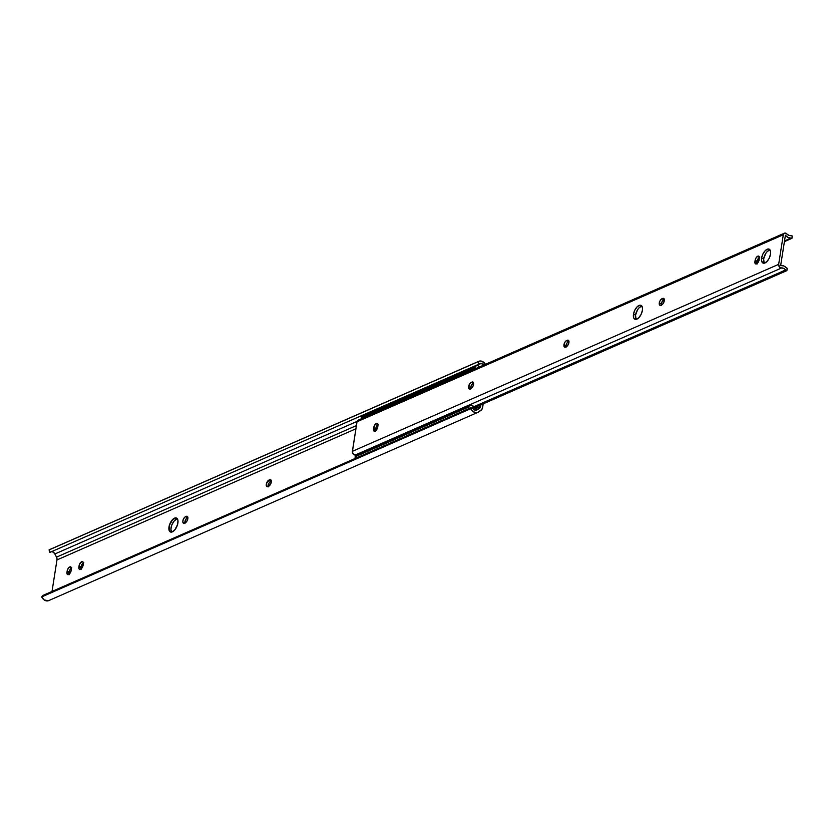 <?xml version="1.0" encoding="UTF-8"?>
<svg xmlns="http://www.w3.org/2000/svg" width="834" height="834" viewBox="0 0 834 834"><rect width="100%" height="100%" fill="white"/><g stroke="black" fill="none" stroke-linecap="round" stroke-linejoin="round"><path stroke-width="1.25" d="M174.514 518.154A7.6 3.743 113.6 0 1 176.485 518.039A7.6 3.743 113.6 0 1 177.506 524.774A7.6 3.743 113.6 0 1 172.367 531.852L170.741 532.082L169.135 530.434L169.271 525.587L172.721 519.426L176.13 517.935L177.965 520.572L177.6 524.419L175.025 529.611L172.367 531.852A7.6 3.743 113.6 0 1 170.397 531.967A7.6 3.743 113.6 0 1 169.375 525.243A7.6 3.743 113.6 0 1 174.514 518.154L176.547 519.05L174.514 518.154M171.554 532.092A7.6 3.743 -66.4 0 1 171.783 525.055A7.6 3.743 -66.4 0 1 176.547 519.05L177.402 518.8A7.6 3.743 -66.4 0 0 176.547 519.05L173.889 521.292L171.773 525.086L170.897 529.152L171.564 532.123M83.723 562.585L82.086 564.191L81.106 566.755L79.063 565.869A3.597 1.772 113.6 0 1 82.618 561.647A3.597 1.772 113.6 0 1 83.285 564.013L83.108 565.171A3.597 1.772 113.6 0 1 80.491 569.341A3.597 1.772 113.6 0 1 79.553 569.393A3.597 1.772 113.6 0 1 78.886 567.016L80.919 567.912A3.597 1.772 -66.4 0 0 80.888 569.101L79.72 569.445L78.959 568.663L79.418 564.555L81.68 561.699L82.775 561.73L83.317 562.846L82.754 566.474L81.002 569.559M71.807 567.818L70.16 569.424L69.18 571.988L67.147 571.092A3.597 1.772 113.6 0 1 70.702 566.87A3.597 1.772 113.6 0 1 71.37 569.247L71.182 570.393A3.597 1.772 113.6 0 1 68.565 574.563L67.033 573.896L67.283 570.446L68.503 567.985L70.536 566.818L71.401 568.069L71.046 571.05L68.565 574.563A3.597 1.772 113.6 0 1 67.637 574.616A3.597 1.772 113.6 0 1 66.96 572.249L69.003 573.135A3.597 1.772 -66.4 0 0 68.972 574.334L69.076 574.782M51.01 551.691L53.157 552.066L54.867 553.974L357.098 421.399L54.867 553.974L56.827 557.821L56.962 559.937L355.909 428.801L56.962 559.937L52.021 591.452L56.962 559.937A3.909 3.002 66.3 0 0 56.566 557.122L356.41 425.59L56.566 557.122L54.867 553.974A3.899 2.992 66.3 0 0 51.645 551.618M473.941 409.88L474.098 408.274L476.808 408.014L474.098 409.202L476.808 408.014L477.048 406.533L476.808 408.014L474.098 408.274A3.357 2.575 -113.7 0 1 474.087 409.306L480.624 406.408L480.874 404.855L480.624 406.408A3.836 2.95 -113.7 0 1 479.394 408.431L475.317 410.224L479.394 408.431L480.624 406.408L474.087 409.275A3.357 2.575 -113.7 0 1 474.004 409.671M186.243 516.371L187.775 517.038L187.494 519.999L186.076 522.251L183.699 523.293L182.834 522.032L183.23 519.551L184.637 517.299L186.243 516.371A3.597 1.772 113.6 0 1 187.17 516.309A3.597 1.772 113.6 0 1 187.66 519.499A3.597 1.772 113.6 0 1 185.221 522.855L184.47 523.179A3.597 1.772 113.6 0 1 183.543 523.241A3.597 1.772 113.6 0 1 183.053 520.051A3.597 1.772 113.6 0 1 185.492 516.694L187.765 517.038L186.243 516.371M268.319 486.399A3.597 1.772 -66.4 0 1 270.967 480.989L268.923 480.092L271.019 480.061L271.144 482.73L269.507 485.649L266.817 486.545L266.661 482.949L269.674 479.769A3.597 1.772 113.6 0 1 270.612 479.717A3.597 1.772 113.6 0 1 271.092 482.896A3.597 1.772 113.6 0 1 268.663 486.253L267.912 486.587A3.597 1.772 113.6 0 1 266.974 486.639A3.597 1.772 113.6 0 1 266.494 483.449A3.597 1.772 113.6 0 1 268.923 480.092L270.967 480.989L268.986 483.199L268.423 486.806M483.97 365.74L481.541 363.52L478.935 364.187L478.153 361.695L480.061 361.007L482.177 361.362L485.69 364.792M478.82 361.32L49.717 549.554A6.401 4.91 66.3 0 0 49.06 549.919L478.153 361.695A6.401 4.91 -113.7 0 1 478.82 361.32A6.401 4.91 -113.7 0 1 485.44 364.333M483.616 365.136A3.899 2.992 -113.7 0 0 479.758 363.582L479.758 363.582A3.899 2.992 -113.7 0 0 478.935 364.187L49.831 552.421L49.06 549.919L49.831 552.421L478.935 364.187L478.153 361.695L49.957 549.46M477.799 412.392A6.401 4.91 -113.7 0 0 478.278 412.132L481.958 409.296L483.209 403.823L482.667 407.305A6.401 4.91 -113.7 0 1 480.613 410.672L477.35 412.549L475.276 412.601L472.252 410.818L470.803 408.67L472.211 407.128L473.608 409.358L475.724 410.265L479.394 408.431L477.058 409.89A3.899 2.992 -113.7 0 1 476.735 410.067A3.899 2.992 -113.7 0 1 472.211 407.128L43.107 595.361L41.7 596.904L470.803 408.67L472.211 407.128L43.107 595.361L41.7 596.904A6.401 4.91 66.3 0 0 48.695 600.616L477.799 412.392A6.401 4.91 -113.7 0 1 470.803 408.67L41.7 596.904L44.087 599.875L48.247 600.782M184.887 523.001A3.597 1.772 -66.4 0 1 187.525 517.591L185.492 516.694L187.869 517.445L185.544 519.801L184.981 523.408M83.317 562.825A3.597 1.772 -66.4 0 0 81.106 566.755L80.888 569.08M71.401 568.048A3.597 1.772 -66.4 0 0 69.18 571.988L68.972 574.313M271.206 480.436L269.674 479.769L271.206 480.436M67.147 571.092L69.18 571.988L69.003 573.135L66.96 572.249L67.147 571.092M79.063 565.869L81.106 566.755L80.919 567.912L78.886 567.016L79.063 565.869M641.878 306.099A7.6 3.743 -66.4 0 0 635.529 315.148L633.486 314.251A7.6 3.743 113.6 0 1 640.992 305.338A7.6 3.743 113.6 0 1 642.409 310.342L641.065 314.47L638.667 317.869L636.029 319.391L634.58 319.078L633.642 317.723L633.486 314.251L634.841 310.123L637.228 306.724L639.866 305.202L641.315 305.515L642.482 307.871L642.409 310.342A7.6 3.743 113.6 0 1 634.903 319.255A7.6 3.743 113.6 0 1 633.486 314.251L635.529 315.148L636.081 319.412M566.057 347.298L565.984 345.651A3.597 1.772 -66.4 0 1 568.6 341.481L566.567 340.595L568.944 341.335L566.964 343.087L565.984 345.651L563.94 344.765A3.597 1.772 113.6 0 1 566.567 340.595L568.84 340.929L567.318 340.262A3.597 1.772 113.6 0 1 568.246 340.209A3.597 1.772 113.6 0 1 568.736 343.389A3.597 1.772 113.6 0 1 566.296 346.746L564.462 347.048L563.888 345.37L564.92 342.201L566.567 340.595L568.402 340.293L568.924 342.576L567.558 345.683L565.546 347.08A3.597 1.772 113.6 0 1 564.618 347.132A3.597 1.772 113.6 0 1 563.94 344.765L565.984 345.651A3.597 1.772 -66.4 0 0 565.963 346.892M661.414 305.473L661.341 303.826A3.597 1.772 -66.4 0 1 663.958 299.656L661.925 298.76L664.302 299.51L662.321 301.262L661.341 303.826L659.298 302.93A3.597 1.772 113.6 0 1 661.925 298.76L664.198 299.104L662.676 298.436A3.597 1.772 113.6 0 1 663.603 298.374A3.597 1.772 113.6 0 1 664.093 301.564A3.597 1.772 113.6 0 1 661.654 304.921L659.819 305.213L659.246 303.545L659.934 300.97L661.925 298.76L663.76 298.468L664.271 300.751L662.915 303.857L660.903 305.244A3.597 1.772 113.6 0 1 659.965 305.296A3.597 1.772 113.6 0 1 659.298 302.93L661.341 303.826A3.597 1.772 -66.4 0 0 661.32 305.067M470.699 389.124L470.626 387.487A3.597 1.772 -66.4 0 1 473.253 383.317L471.21 382.42L473.587 383.16L471.606 384.922L470.626 387.487L468.593 386.59A3.597 1.772 113.6 0 1 471.21 382.42L473.493 382.764L471.961 382.087A3.597 1.772 113.6 0 1 472.899 382.035A3.597 1.772 113.6 0 1 473.378 385.225A3.597 1.772 113.6 0 1 470.939 388.581L469.104 388.873L468.593 386.59L469.949 383.484L471.961 382.087L473.493 382.764L473.42 385.058L472.2 387.518L470.188 388.905A3.597 1.772 113.6 0 1 469.261 388.957A3.597 1.772 113.6 0 1 468.593 386.59L470.626 387.487A3.597 1.772 -66.4 0 0 470.605 388.727M769.99 249.898A7.6 3.743 -66.4 0 0 763.642 258.947L761.598 258.05A7.6 3.743 113.6 0 1 769.104 249.137A7.6 3.743 113.6 0 1 770.522 254.141L769.167 258.279L766.78 261.678L764.142 263.2L762.693 262.877L761.525 260.521L761.598 258.05L762.943 253.922L765.341 250.523L767.978 249.001L769.428 249.324L770.366 250.669L770.522 254.141A7.6 3.743 113.6 0 1 763.016 263.054A7.6 3.743 113.6 0 1 761.598 258.05L763.642 258.947L764.194 263.21M790.934 235.428A4.795 3.68 -113.7 0 1 786.91 233.968L784.2 233.291L783.293 234.771L357.015 421.775L352.386 451.33A2.794 2.148 66.3 0 0 355.294 454.989L781.583 267.985A4.795 3.68 -113.7 0 1 785.513 270.018L473.639 406.825L785.513 270.018L786.879 270.612L475.088 407.388L786.879 270.612L783.689 268.392L781.583 267.985A2.794 2.148 -113.7 0 1 778.664 264.336L352.386 451.33L778.664 264.336L783.293 234.771A2.794 2.148 -113.7 0 1 784.398 233.186A2.794 2.148 -113.7 0 1 786.91 233.968L788.86 235.344L792.3 236.022L791.935 238.326L784.398 241.631L791.935 238.326L791.143 237.982L784.523 240.89L791.143 237.982A7.36 5.65 -113.7 0 1 785.399 235.303L780.655 265.587A7.36 5.65 -113.7 0 1 786.452 267.964L787.244 268.308L786.879 270.612L787.244 268.308L783.668 265.91L780.655 265.587L785.399 235.303L788.12 237.492L791.935 238.326L792.3 236.022L790.934 235.428M641.909 306.088L639.271 307.61L637.593 309.727L635.529 315.148A7.6 3.743 -66.4 0 0 636.061 319.391M378.355 424.402L376.092 427.258L375.634 431.366M759.784 257.08L757.522 259.937L757.053 264.055M770.022 249.898L767.384 251.409L765.706 253.536L763.642 258.947A7.6 3.743 -66.4 0 0 764.173 263.19M356.264 454.999A4.795 3.68 66.3 0 0 355.294 454.989L781.583 267.985L779.404 266.953L778.664 264.336L783.293 234.771L357.015 421.775L352.355 451.997L353.606 454.447L356.347 455.02M377.948 424.631A3.597 1.772 -66.4 0 0 375.738 428.572L373.695 427.675A3.597 1.772 113.6 0 1 377.249 423.453A3.597 1.772 113.6 0 1 377.917 425.83L377.739 426.977A3.597 1.772 113.6 0 1 374.185 431.199A3.597 1.772 113.6 0 1 373.517 428.832L375.06 424.569L377.406 423.536L377.739 426.977L376.384 430.083L374.039 431.115L373.695 427.675L375.738 428.572L375.561 429.729A3.597 1.772 -66.4 0 0 375.529 430.917M759.378 257.31A3.597 1.772 -66.4 0 0 757.168 261.25L755.124 260.364L757.168 261.25L756.98 262.408L754.937 261.511L755.124 260.364A3.597 1.772 113.6 0 1 758.679 256.132A3.597 1.772 113.6 0 1 759.347 258.509L758.523 261.615L756.97 263.586L755.197 263.534L754.937 261.511L755.76 258.404L757.741 256.194L759.274 256.862L759.169 259.655A3.597 1.772 113.6 0 1 755.614 263.888A3.597 1.772 113.6 0 1 754.937 261.511L756.98 262.408A3.597 1.772 -66.4 0 0 756.949 263.596M784.398 233.186L358.12 420.19A2.794 2.148 66.3 0 0 357.015 421.775L357.911 420.294M359.569 420.2L358.985 420.055M373.517 428.832L375.561 429.729L373.517 428.832M476.224 365.709L362.654 415.52A3.357 2.575 66.3 0 0 361.331 417.427L474.89 367.606A3.357 2.575 -113.7 0 1 476.224 365.709A3.357 2.575 -113.7 0 1 479.477 366.95M468.844 408.608A3.357 2.575 -113.7 0 1 468.729 406.971L355.169 456.782A3.357 2.575 66.3 0 0 355.284 458.429M470.063 405.063L356.493 454.874A3.357 2.575 66.3 0 0 355.169 456.782L468.729 406.971A3.357 2.575 -113.7 0 1 470.063 405.063A3.357 2.575 -113.7 0 1 473.921 407.503L476.308 406.856L473.921 407.503L472.409 405.407L470.272 404.98L468.844 406.492L468.916 408.848M474.932 368.941A3.357 2.575 -113.7 0 1 474.89 367.606L361.331 417.427L361.414 418.97M358.422 454.978L355.691 455.51L355.357 458.658M364.479 415.572L362.446 415.634L361.331 417.427M479.8 367.471L478.049 365.751L476.475 365.615L475.036 367.043L474.984 369.149"/></g></svg>
